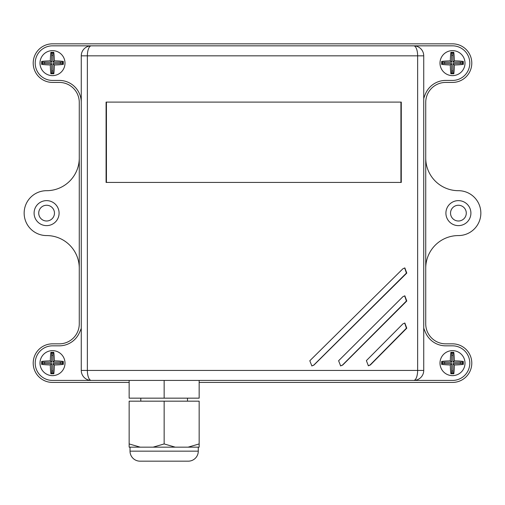 <?xml version="1.0" encoding="UTF-8"?>
<svg xmlns="http://www.w3.org/2000/svg" width="505" height="505" viewBox="0 0 505 505"><rect width="100%" height="100%" fill="white"/><g stroke="black" fill="none" stroke-linecap="round" stroke-linejoin="round"><path stroke-width="0.76" d="M130.025 447.165L130.025 451.161A9.999 9.999 0 0 0 140.024 461.166L188.283 461.166A9.999 9.999 0 0 0 198.282 451.161L198.282 447.165M140.8 398.161L140.8 401.166M187.5 398.161L187.5 401.166M452.499 50.626A12.499 12.499 0 0 0 440 63.131A12.499 12.499 0 0 0 452.499 75.63A12.499 12.499 0 0 0 465.004 63.131A12.499 12.499 0 0 0 452.499 50.626M52.501 350.628A12.499 12.499 0 0 0 39.996 363.133A12.499 12.499 0 0 0 52.501 375.632A12.499 12.499 0 0 0 65 363.133A12.499 12.499 0 0 0 52.501 350.628M452.499 350.628A12.499 12.499 0 0 0 440 363.133A12.499 12.499 0 0 0 452.499 375.632A12.499 12.499 0 0 0 465.004 363.133A12.499 12.499 0 0 0 452.499 350.628M52.501 50.626A12.499 12.499 0 0 0 39.996 63.131A12.499 12.499 0 0 0 52.501 75.63A12.499 12.499 0 0 0 65 63.131A12.499 12.499 0 0 0 52.501 50.626M46.593 200.63A12.499 12.499 0 0 0 34.094 213.129A12.499 12.499 0 0 0 46.593 225.628A12.499 12.499 0 0 0 59.091 213.129A12.499 12.499 0 0 0 46.593 200.63M458.407 200.63A12.499 12.499 0 0 0 445.909 213.129A12.499 12.499 0 0 0 458.407 225.628A12.499 12.499 0 0 0 470.906 213.129A12.499 12.499 0 0 0 458.407 200.63M458.407 221.001A7.872 7.872 0 0 1 450.536 213.129A7.872 7.872 0 0 1 458.407 205.257A7.872 7.872 0 0 1 466.279 213.129A7.872 7.872 0 0 1 458.407 221.001M46.593 221.001A7.872 7.872 0 0 1 38.721 213.129A7.872 7.872 0 0 1 46.593 205.257A7.872 7.872 0 0 1 54.464 213.129A7.872 7.872 0 0 1 46.593 221.001M452.998 370.992A7.872 7.872 0 0 1 451.678 370.96M444.64 363.581A7.872 7.872 0 0 1 444.678 362.224M451.678 355.299A7.872 7.872 0 0 1 452.998 355.274M452.998 70.984A7.872 7.872 0 0 1 451.678 70.959M444.64 63.579A7.872 7.872 0 0 1 444.678 62.222M451.678 55.297A7.872 7.872 0 0 1 452.998 55.272M52.993 70.984A7.872 7.872 0 0 1 51.68 70.959M44.636 63.579A7.872 7.872 0 0 1 44.674 62.222M51.68 55.297A7.872 7.872 0 0 1 52.993 55.272M52.993 370.992A7.872 7.872 0 0 1 51.68 370.96M44.636 363.581A7.872 7.872 0 0 1 44.674 362.224M51.68 355.299A7.872 7.872 0 0 1 52.993 355.274M188.081 447.165L199.153 447.165L199.153 443.939L188.081 447.165L175.229 447.165L164.15 443.939L153.078 447.165L175.229 447.165M153.078 447.165L140.226 447.165L129.154 443.939L129.154 447.165L140.226 447.165M164.15 443.939L164.15 401.166L199.153 401.166L199.153 443.939M164.15 401.166L129.154 401.166L129.154 443.939M129.154 380.423L129.154 398.161L164.15 398.161L164.15 380.423L52.501 380.423L452.499 380.423A17.29 17.29 0 0 0 469.795 363.133A17.29 17.29 0 0 0 452.499 345.837L445.732 345.837A21.999 21.999 0 0 1 425.728 333.003A64.312 64.312 0 0 1 423.733 328.117M452.499 380.423L199.153 380.423L199.153 398.161L164.15 398.161M129.154 382.424L52.501 382.424A19.291 19.291 0 0 1 33.204 363.133A19.291 19.291 0 0 1 52.501 343.842L59.268 343.842A19.998 19.998 0 0 0 79.272 323.838L79.272 102.42A19.998 19.998 0 0 0 59.268 82.422L52.501 82.422A19.291 19.291 0 0 1 33.204 63.131A19.291 19.291 0 0 1 52.501 43.834L452.499 43.834A19.291 19.291 0 0 1 471.796 63.131A19.291 19.291 0 0 1 452.499 82.422L445.732 82.422A19.998 19.998 0 0 0 425.728 102.42L425.728 323.838A19.998 19.998 0 0 0 445.732 343.842L452.499 343.842A19.291 19.291 0 0 1 471.796 363.133A19.291 19.291 0 0 1 452.499 382.424L199.153 382.424M423.733 98.538A41.719 41.719 0 0 1 425.728 93.255A21.999 21.999 0 0 1 445.732 80.421L452.499 80.421A17.29 17.29 0 0 0 469.795 63.131A17.29 17.29 0 0 0 452.499 45.835L413.728 45.835A9.999 3.901 90 0 1 417.635 55.834L87.365 55.834L87.365 370.424A9.999 3.901 90 0 0 91.272 380.423A9.999 9.999 0 0 1 81.267 370.424L81.267 55.834L87.365 55.834A9.999 3.901 90 0 1 91.272 45.835L52.501 45.835A17.29 17.29 0 0 0 35.205 63.131A17.29 17.29 0 0 0 52.501 80.421L59.268 80.421A21.999 21.999 0 0 1 81.267 102.408M60.322 362.224A7.872 7.872 0 0 1 60.36 363.581M60.322 62.222A7.872 7.872 0 0 1 60.36 63.579M460.326 62.222A7.872 7.872 0 0 1 460.364 63.579M460.326 362.224A7.872 7.872 0 0 1 460.364 363.581M425.728 268.25A32.68 32.68 0 0 1 458.407 235.57A22.441 22.441 0 0 0 480.848 213.129A22.441 22.441 0 0 0 458.407 190.688A32.68 32.68 0 0 1 425.728 158.008M79.272 158.008A32.68 32.68 0 0 1 46.593 190.688A22.441 22.441 0 0 0 24.152 213.129A22.441 22.441 0 0 0 46.593 235.57A32.68 32.68 0 0 1 79.272 268.25M52.501 380.423A17.29 17.29 0 0 1 35.205 363.133A17.29 17.29 0 0 1 52.501 345.837L59.268 345.837A21.999 21.999 0 0 0 79.272 333.003A138.566 138.566 0 0 0 81.267 328.427M401.279 102.105L106.088 102.105L106.088 182.431L401.279 182.431L401.279 102.105M402.914 268.748L309.805 360.766L311.863 365.936L313.908 365.102L406.777 273.085L404.846 267.921L402.914 268.748M402.914 323.856L366.384 360.62L368.379 365.79L370.373 364.957L406.777 328.193L404.846 323.03L402.914 323.856M402.914 296.669L338.609 360.747L340.641 365.917L342.668 365.083L406.777 301.005L404.846 295.835L402.914 296.669M52.501 45.835L452.499 45.835M91.272 45.835A9.999 9.999 0 0 0 81.267 55.834A9.999 9.999 0 0 1 91.272 45.835L413.728 45.835A9.999 9.999 0 0 1 423.733 55.834L423.733 370.424A9.999 9.999 0 0 1 413.728 380.423A9.999 9.999 0 0 0 423.733 370.424L417.635 370.424A9.999 3.901 90 0 1 413.728 380.423M340.534 365.91L342.453 365.083L406.418 301.005L404.669 295.842M368.24 365.784L370.089 364.957L406.418 328.193L404.669 323.036M311.787 365.936L313.763 365.102L406.418 273.085L404.669 267.928M400.926 182.431L400.926 102.105M106.435 102.105L106.435 182.431M41.656 61.427A13.18 1.837 90 0 0 41.65 64.381A16.015 2.228 0 0 0 50.311 64.949A16.021 2.228 90 0 0 50.853 73.762A13.338 1.856 0 0 0 53.82 73.768A16.015 2.228 -90 0 0 54.37 64.956A16.015 2.228 0 0 0 63.333 64.381A13.193 1.837 -90 0 0 63.321 61.427A16.021 2.228 180 0 0 54.357 60.852A16.015 2.228 -90 0 0 53.795 52.324A13.212 1.837 180 0 0 50.879 52.331A16.021 2.228 90 0 0 50.317 60.859A16.021 2.228 180 0 0 41.656 61.427L42.452 62.222L42.452 63.579L51.68 63.579L51.68 72.941L52.993 72.941L52.993 63.579L62.525 63.579L62.525 62.222L52.993 62.222L52.993 53.132L51.68 53.132L51.68 62.222L42.452 62.222M42.452 63.579L41.65 64.381M51.68 62.222L50.317 60.859M51.68 53.132L50.879 52.331M52.993 53.132L53.795 52.324M52.993 62.222L54.357 60.852M62.525 62.222L63.321 61.427M62.525 63.579L63.333 64.381M52.993 63.579L54.37 64.956M52.993 72.941L53.82 73.768M51.68 72.941L50.853 73.762M51.68 63.579L50.311 64.949M441.66 61.427A13.18 1.837 90 0 0 441.654 64.381A16.015 2.228 0 0 0 450.308 64.949A16.021 2.228 90 0 0 450.858 73.762A13.338 1.856 0 0 0 453.825 73.768A16.015 2.228 -90 0 0 454.367 64.956A16.015 2.228 0 0 0 463.331 64.381A13.193 1.837 -90 0 0 463.325 61.427A16.021 2.228 180 0 0 454.361 60.852A16.015 2.228 -90 0 0 453.799 52.324A13.212 1.837 180 0 0 450.877 52.331A16.021 2.228 90 0 0 450.321 60.859A16.021 2.228 180 0 0 441.66 61.427L442.456 62.222L442.456 63.579L451.678 63.579L451.678 72.941L452.998 72.941L452.998 63.579L462.529 63.579L462.529 62.222L452.998 62.222L452.998 53.132L451.678 53.132L451.678 62.222L442.456 62.222M442.456 63.579L441.654 64.381M451.678 62.222L450.321 60.859M451.678 53.132L450.877 52.331M452.998 53.132L453.799 52.324M452.998 62.222L454.361 60.852M462.529 62.222L463.325 61.427M462.529 63.579L463.331 64.381M452.998 63.579L454.367 64.956M452.998 72.941L453.825 73.768M451.678 72.941L450.858 73.762M451.678 63.579L450.308 64.949M441.66 361.428A13.18 1.837 90 0 0 441.654 364.383A16.015 2.228 0 0 0 450.308 364.951A16.021 2.228 90 0 0 450.858 373.763A13.338 1.856 0 0 0 453.825 373.769A16.015 2.228 -90 0 0 454.367 364.957A16.015 2.228 0 0 0 463.331 364.389A13.193 1.837 -90 0 0 463.325 361.428A16.021 2.228 180 0 0 454.361 360.86A16.015 2.228 -90 0 0 453.799 352.326A13.212 1.837 180 0 0 450.877 352.332A16.021 2.228 90 0 0 450.321 360.86A16.021 2.228 180 0 0 441.66 361.428L442.456 362.224L442.456 363.581L451.678 363.581L451.678 372.942L452.998 372.942L452.998 363.581L462.529 363.581L462.529 362.224L452.998 362.224L452.998 353.134L451.678 353.134L451.678 362.224L442.456 362.224M442.456 363.581L441.654 364.383M451.678 362.224L450.321 360.86M451.678 353.134L450.877 352.332M452.998 353.134L453.799 352.326M452.998 362.224L454.361 360.86M462.529 362.224L463.325 361.428M462.529 363.581L463.331 364.389M452.998 363.581L454.367 364.957M452.998 372.942L453.825 373.769M451.678 372.942L450.858 373.763M451.678 363.581L450.308 364.951M50.317 360.86A16.021 2.228 180 0 0 41.656 361.428A13.18 1.837 90 0 0 41.65 364.383A16.015 2.228 0 0 0 50.311 364.951A16.021 2.228 90 0 0 50.853 373.763A13.338 1.856 0 0 0 53.82 373.769A16.015 2.228 -90 0 0 54.37 364.957A16.015 2.228 0 0 0 63.333 364.389A13.193 1.837 -90 0 0 63.321 361.428A16.021 2.228 180 0 0 54.357 360.86A16.015 2.228 -90 0 0 53.795 352.326A13.212 1.837 180 0 0 50.879 352.332A16.021 2.228 90 0 0 50.317 360.86L51.68 362.224L42.452 362.224L42.452 363.581L51.68 363.581L51.68 372.942L52.993 372.942L52.993 363.581L62.525 363.581L62.525 362.224L52.993 362.224L52.993 353.134L51.68 353.134L51.68 362.224M42.452 362.224L41.656 361.428M51.68 353.134L50.879 352.332M52.993 353.134L53.795 352.326M52.993 362.224L54.357 360.86M62.525 362.224L63.321 361.428M62.525 363.581L63.333 364.389M52.993 363.581L54.37 364.957M52.993 372.942L53.82 373.769M51.68 372.942L50.853 373.763M51.68 363.581L50.311 364.951M42.452 363.581L41.65 364.383M130.025 451.161L198.282 451.161M91.272 380.423A9.999 9.999 0 0 1 81.267 370.424L417.635 370.424L417.635 55.834L423.733 55.834M406.418 301.005L406.777 301.005M406.418 328.193L406.777 328.193M406.418 273.085L406.777 273.085"/></g></svg>
